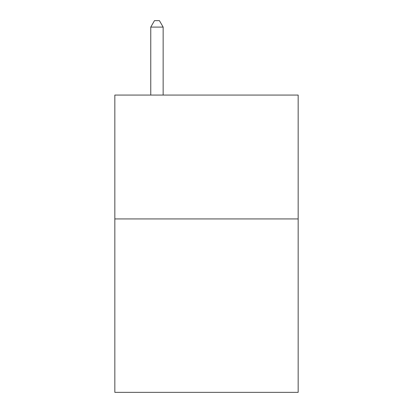 <?xml version="1.0" encoding="UTF-8"?>
<svg xmlns="http://www.w3.org/2000/svg" width="413" height="413" viewBox="0 0 413 413"><rect width="100%" height="100%" fill="white"/><g stroke="black" fill="none" stroke-linecap="round" stroke-linejoin="round"><path stroke-width="0.62" d="M298.16 218.936L298.16 392.35L114.84 392.35L114.84 95.067L298.16 95.067L298.16 218.936L114.84 218.936M163.145 95.067L163.145 27.093L150.76 27.093L150.76 95.067M150.76 27.093L154.477 20.65L159.428 20.65L163.145 27.093"/></g></svg>
